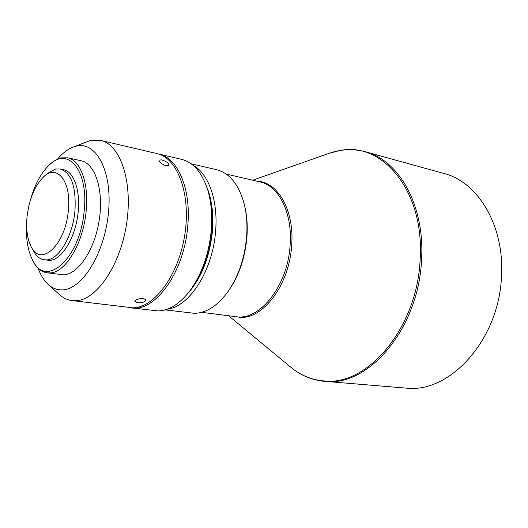 <?xml version="1.0" encoding="UTF-8"?>
<svg xmlns="http://www.w3.org/2000/svg" width="528" height="528" viewBox="0 0 528 528"><rect width="100%" height="100%" fill="white"/><g stroke="black" fill="none" stroke-linecap="round" stroke-linejoin="round"><path stroke-width="0.79" d="M406.725 388.166L325.723 381.421C369.013 386.575 419.021 327.67 421.568 259.413C424.954 205.544 398.851 159.925 365.369 151.767L443.705 173.402C477.596 181.777 504.24 224.921 501.521 275.101C499.825 338.666 450.582 393.188 406.725 388.166M165.046 309.883L194.568 313.328C206.837 312.979 218.242 305.369 228.776 290.506L229.621 289.265C239.422 274.468 245.19 257.017 246.932 236.914C247.738 225.588 246.946 215.081 244.556 205.412L244.193 203.96C238.834 184.516 229.654 173.098 216.658 169.719L191.077 163.772M228.776 290.506C238.887 275.233 244.847 257.222 246.642 236.471C247.48 224.776 246.662 213.939 244.193 203.96M187.249 294.149C201.412 278.381 209.827 257.156 212.5 230.465C213.701 213.352 211.695 198.601 206.481 186.199M167.158 309.21C189.4 307.012 213.035 270.197 215.642 230.65C218.209 200.086 208.263 173.078 192.826 165.132M130.396 307.745L157.964 310.926C169.033 310.636 179.612 304.009 189.71 291.053C201.848 274.388 209.062 253.856 211.352 229.442C212.428 214.85 211.22 201.689 207.722 189.955C202.072 172.55 193.347 162.347 181.54 159.344L157.819 153.806M131.307 307.877C155.179 312.484 184.714 271.418 187.829 225.027C191.103 188.377 177.573 157.687 158.717 153.998M38.062 268.066C40.636 275.141 44.035 280.619 48.259 284.493L59.308 294.472C63.155 297.944 67.412 299.983 72.072 300.584L75.293 300.736C95.971 300.716 120.001 266.409 126.489 224.261C133.195 182.14 120.529 144.481 100.61 140.389L90.321 140.494L72.699 147.272C67.399 149.444 62.324 153.41 57.46 159.166M72.072 300.584L132.825 307.824C154.275 307.982 178.642 275.227 184.793 234.788C191.169 194.37 177.619 157.892 156.928 153.582L100.61 140.389M48.259 284.493C52.45 288.262 57.149 290.063 62.344 289.892C82.216 289.714 105.019 252.721 108.55 211.847C112.378 170.953 96.023 140.804 76.052 146.197L72.699 147.272M166.135 165.746L168.953 165.277C168.762 163.106 166.32 161.304 161.641 159.872L158.902 160.116C159.159 162.182 161.568 164.056 166.135 165.746M137.3 302.722C142.21 302.966 145.121 302.036 146.018 299.924L143.524 298.472C138.64 298.511 135.736 299.515 134.812 301.495L137.3 302.722M26.717 221.397C25.588 237.514 27.621 250.582 32.828 260.608L33.521 261.868C37.099 268.303 41.62 271.96 47.084 272.831L50.028 272.93C65.564 272.791 83.556 242.741 86.203 210.481C88.968 183.025 80.348 160.057 67.571 157.806L61.189 157.879L59.011 158.525L54.648 160.71L49.969 164.353C41.626 171.963 35.204 183.526 30.703 199.043M47.084 272.831L63.782 274.85C78.382 274.243 94.908 249.355 99.304 219.668C103.858 189.988 95.139 163.462 81.114 160.75L67.571 157.806M32.828 260.608C46.028 288.988 80.586 258.106 84.216 210.368C88.466 170.782 68.389 146.672 49.969 164.353M31.264 246.893L33.587 251.163C36.373 256.225 39.89 259.109 44.141 259.816L46.735 259.888C58.938 259.505 72.851 235.851 74.956 210.646C76.243 186.78 71.366 172.9 60.317 169.006L55.598 169.039L47.421 173.481L43.771 176.689C34.815 185.447 29.245 198.739 27.06 216.553C25.925 229.066 27.324 239.177 31.264 246.893C40.933 267.61 65.729 244.675 68.369 210.263C71.518 181.658 57.248 163.72 43.771 176.689M44.141 259.816L50.008 260.377C61.433 259.631 74.243 239.646 77.662 216.17C81.206 192.694 74.507 171.725 63.545 169.679L60.317 169.006M189.71 291.053L191.803 288.281C209.953 265.102 217.754 221.298 208.725 193.281L207.722 189.955M252.74 180.206L328.931 153.377L339.438 150.632C382.127 141.049 424.69 190.997 420.136 259.208C417.582 327.301 367.739 386.087 324.588 380.972C312.061 380.068 300.808 375.494 290.836 367.237C300.742 375.448 311.956 380.14 324.476 381.328M232.782 316.279L240.709 317.42C263.98 318.476 289.595 283.727 291.694 245.23C294.479 210.322 277.761 181.625 256.852 181.157M201.61 312.345L235.897 316.668C259.736 321.077 287.958 285.542 290.116 245.005C292.624 212.956 278.725 185.592 259.915 181.863L226.241 174.082M228.598 315.751L290.836 367.237M328.931 153.377C341.062 149.094 353.206 148.559 365.369 151.767"/></g></svg>
